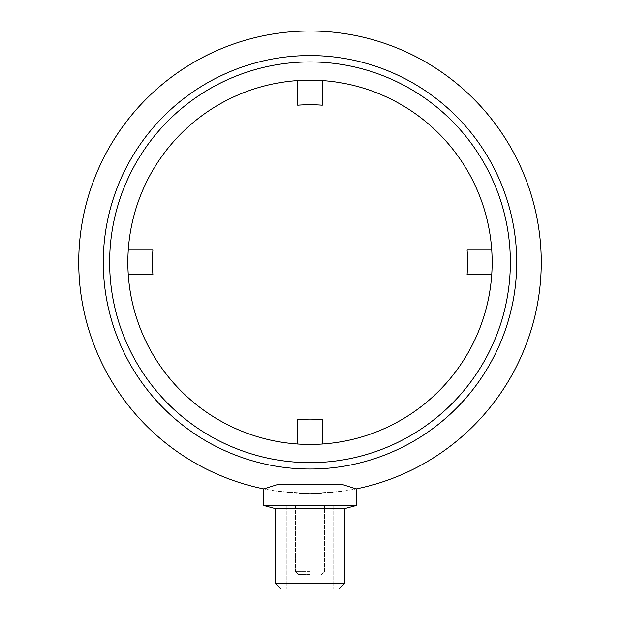 <?xml version="1.0" encoding="UTF-8"?>
<svg xmlns="http://www.w3.org/2000/svg" width="620" height="620" viewBox="0 0 620 620"><rect width="100%" height="100%" fill="white"/><g stroke="black" fill="none" stroke-linecap="round" stroke-linejoin="round"><path stroke-width="0.46" stroke-dasharray="3.1 2.33" d="M300.995 493.419L310 493.59L342.713 491.265L356.26 488.917L342.813 484.685L277.187 484.685L263.74 488.917A231.299 231.299 0 0 1 310 31A231.299 231.299 0 0 1 356.26 488.917L342.713 491.265L310 493.59L277.287 491.265L263.74 488.917L277.287 491.265L310 493.59L286.874 492.435L310 493.59L286.874 492.435L300.956 493.411M310 469.014A206.724 206.724 0 0 1 103.276 262.299A206.724 206.724 0 0 1 310 55.575A206.724 206.724 0 0 1 516.724 262.299A206.724 206.724 0 0 1 310 469.014M310 508.617L275.303 508.617L344.697 508.617L310 508.617L344.697 508.617L344.697 583.218L275.303 583.218L344.697 583.218L275.303 583.218L275.303 508.617L310 508.617M275.303 508.617L263.74 505.517L356.26 505.517L286.874 505.517L356.26 505.517L356.26 488.917M275.303 583.218L281.085 589L338.915 589L286.874 589L338.915 589L344.697 583.218M310 571.656L295.546 571.656L310 571.656M310 574.546L298.437 574.546L310 574.546M322.284 444.029A182.148 182.148 0 0 1 127.852 262.299A182.148 182.148 0 0 1 310 80.151A182.148 182.148 0 0 0 297.716 80.569A182.148 182.148 0 0 1 322.284 80.569A182.148 182.148 0 0 0 310 80.151A182.148 182.148 0 0 1 492.148 262.299A182.148 182.148 0 0 1 297.716 444.029A182.148 182.148 0 0 0 322.284 444.029L322.284 419.384A157.573 157.573 0 0 1 297.716 419.384L297.716 444.029M310 61.938A200.361 200.361 0 0 0 109.639 262.299A200.361 200.361 0 0 0 310 462.652A200.361 200.361 0 0 0 510.361 262.299A200.361 200.361 0 0 0 310 61.938M128.27 274.583A182.148 182.148 0 0 1 128.27 250.007A182.148 182.148 0 0 0 128.27 274.583L152.908 274.583A157.573 157.573 0 0 1 152.908 250.007L128.27 250.007M297.716 80.569L297.716 105.206A157.573 157.573 0 0 1 322.284 105.206L322.284 80.569M491.73 250.007L467.093 250.007A157.573 157.573 0 0 1 467.093 274.583L491.73 274.583A182.148 182.148 0 0 0 491.73 250.007A182.148 182.148 0 0 1 491.73 274.583M319.067 493.411L333.126 492.435L310 493.59L319.021 493.411M310 493.59L333.126 492.435L310 493.59M310 505.517L286.874 505.517L310 505.517M333.126 505.517L333.126 589L333.126 505.517M295.546 505.517L295.546 571.656L295.546 505.517M298.437 574.546L295.546 571.656L298.437 574.546M263.74 488.917L263.74 505.517M286.874 505.517L286.874 589L286.874 505.517M324.454 571.656L324.454 505.517L324.454 571.656L321.563 574.546L324.454 571.656M344.697 508.617L356.26 505.517"/><path stroke-width="0.93" d="M310 469.014A206.724 206.724 0 0 1 103.276 262.299A206.724 206.724 0 0 1 310 55.575A206.724 206.724 0 0 1 516.724 262.299A206.724 206.724 0 0 1 310 469.014M263.74 488.917A231.299 231.299 0 0 1 310 31A231.299 231.299 0 0 1 356.26 488.917L342.813 484.685L277.187 484.685L263.74 488.917L263.74 505.517L356.26 505.517L356.26 488.917M275.303 583.218L281.085 589L338.915 589L344.697 583.218L275.303 583.218L275.303 508.617L263.74 505.517M344.697 583.218L344.697 508.617L275.303 508.617M310 444.439A182.148 182.148 0 0 1 127.852 262.299A182.148 182.148 0 0 1 310 80.151A182.148 182.148 0 0 1 492.148 262.299A182.148 182.148 0 0 1 310 444.439M310 462.652A200.361 200.361 0 0 1 109.639 262.299A200.361 200.361 0 0 1 310 61.938A200.361 200.361 0 0 1 510.361 262.299A200.361 200.361 0 0 1 310 462.652M128.27 274.583L152.908 274.583A157.573 157.573 0 0 1 152.908 250.007L128.27 250.007M297.716 80.569L297.716 105.206A157.573 157.573 0 0 1 322.284 105.206L322.284 80.569M491.73 250.007L467.093 250.007A157.573 157.573 0 0 1 467.093 274.583L491.73 274.583M322.284 444.029L322.284 419.384A157.573 157.573 0 0 1 297.716 419.384L297.716 444.029M344.697 508.617L356.26 505.517"/></g></svg>
